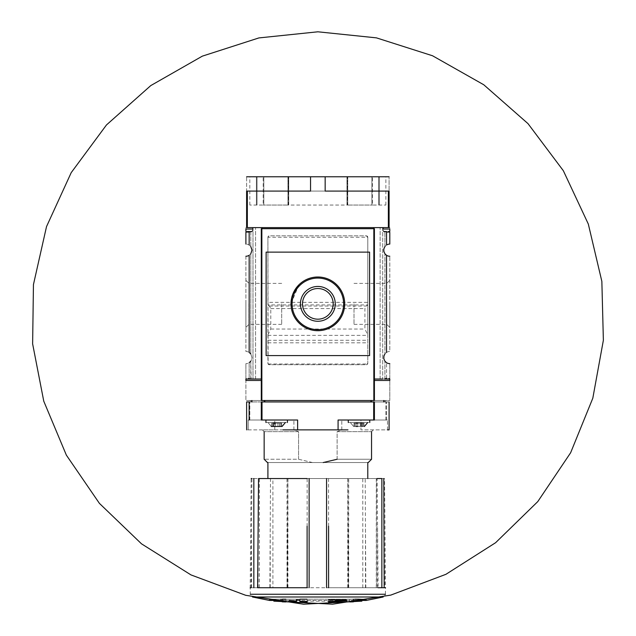 <?xml version="1.0" encoding="UTF-8"?>
<svg xmlns="http://www.w3.org/2000/svg" width="636" height="636" viewBox="0 0 636 636"><rect width="100%" height="100%" fill="white"/><g stroke="black" fill="none" stroke-linecap="round" stroke-linejoin="round"><path stroke-width="0.48" stroke-dasharray="3.18 2.39" d="M267.915 334.854L270.785 329.035L270.785 308.563L269.378 306.027L267.915 304.922L267.915 363.283A1.431 1.431 0 0 0 269.346 364.714L366.352 364.714A1.431 1.431 0 0 0 367.783 363.283L367.783 237.276L367.783 304.906L366.32 306.027L364.913 308.563L364.913 329.035L367.783 334.854L367.783 304.922L267.915 304.906L267.915 302.37L367.783 302.37M367.783 237.276L366.352 235.845L269.346 235.845L267.915 237.276L367.783 237.276A1.431 1.431 0 0 0 366.352 235.845L269.346 235.845A1.431 1.431 0 0 0 267.915 237.276L268.106 363.999L269.346 364.714L366.352 364.714L367.783 363.283L367.783 334.854M267.915 237.276L267.915 302.37M373.69 228.682L374.405 228.682L374.405 400.505L373.69 400.505L389.804 400.505L389.804 380.463L389.804 400.505L373.69 400.505L373.69 228.682L261.293 228.682L261.293 400.505L262.008 400.505L262.008 380.463L262.008 400.505L373.69 400.505L373.69 227.609L389.804 227.609L389.804 231.79L389.804 231.305L383.572 231.305L382.713 229.191L383.572 231.305L386.537 232.299L384.899 231.79L389.804 231.79L389.804 232.299L389.804 231.79L384.899 231.79M262.008 228.682L262.008 400.505L262.008 227.609L247.332 227.609L247.332 191.094L389.089 191.094L389.089 176.776L246.617 176.776L246.617 191.094L247.332 191.094M293.061 293.538L291.002 303.857L298.88 284.856M249.161 245.027L249.161 232.299L250.775 231.798L245.894 231.79L245.894 232.299L245.894 231.305L245.894 231.79L250.799 231.79L245.894 232.299L245.894 244.073A6.082 6.082 0 0 1 249.161 245.027L250.775 246.522L249.161 245.027A6.082 6.082 0 0 0 245.894 244.073M252.985 229.04L252.293 227.609L252.985 229.04L245.894 229.04L245.894 227.609L245.894 231.305L252.126 231.305L250.775 231.798L250.775 246.522L251.753 248.509L251.959 250.719L251.085 253.343L249.161 255.298L250.775 253.804L250.775 353.91L251.983 357.551L251.355 360.246L249.161 362.687A6.082 6.082 0 0 1 245.894 363.641A6.082 6.082 0 0 0 249.161 362.687L249.161 378.277L250.775 378.905L249.161 378.277L245.894 378.277L245.894 363.641L245.894 379.032L245.894 378.277L249.161 378.277L249.161 362.687M245.894 303.857L245.894 327.405L245.894 303.857M245.894 256.244L245.894 351.47A6.082 6.082 0 0 1 249.161 352.416A6.082 6.082 0 0 0 245.894 351.47L245.894 256.244A6.082 6.082 0 0 0 249.161 255.298L249.161 352.416L250.775 353.91L250.775 253.804M249.161 232.299L245.894 232.299M251.156 379.032L262.008 379.032L245.894 379.032L245.894 400.505L245.894 380.463L262.008 380.463L262.008 379.032L245.894 379.032L251.156 379.032L250.775 361.192L251.983 357.551L250.775 353.91M389.804 303.857L389.804 327.405L389.804 303.857M386.537 352.416A6.082 6.082 0 0 1 389.804 351.47L389.804 256.244L389.804 351.47A6.082 6.082 0 0 0 386.537 352.416L384.923 353.91L386.537 352.416L386.537 255.298L384.613 253.343L383.715 250.163L384.343 247.468L386.537 245.027L384.923 246.522L384.923 231.798L384.923 246.522M386.537 232.299L386.537 245.027A6.082 6.082 0 0 1 389.804 244.073L389.804 232.299L386.537 232.299L389.804 232.299M386.537 378.277L386.537 362.687L386.537 378.277L389.804 378.277L389.804 379.032L389.804 378.277L386.537 378.277L384.541 379.032L373.69 379.032L373.69 227.609L383.405 227.609L382.713 229.191L389.804 229.04L389.804 227.609L389.089 227.609L389.089 176.776M389.804 378.277L389.804 363.641L389.804 378.277M374.405 379.032L389.804 379.032L389.804 380.463L373.69 380.463L373.69 379.032L389.804 379.032L382.705 379.032L382.705 227.609L255.561 227.609L262.008 227.609L262.008 379.032L261.293 379.032M386.537 255.298A6.082 6.082 0 0 0 389.804 256.244M389.804 363.641A6.082 6.082 0 0 1 386.537 362.687L384.343 360.246L383.715 357.551L384.923 353.91L384.923 253.804L384.923 353.91M310.543 191.094L246.617 191.094L246.617 227.609L252.993 227.609L247.332 227.609M252.985 229.191L252.126 231.305L252.985 229.191L245.894 229.191L252.985 229.191M383.405 227.609L389.089 227.609L382.705 227.609L382.705 379.032M288.315 176.776L347.749 176.776L287.949 176.776L288.315 205.054L347.383 205.054L347.383 176.776L347.749 205.054L347.383 176.776L347.383 205.054L288.315 205.054L288.315 176.776L287.949 205.054L288.315 176.776M347.749 176.776L372.505 176.776L347.749 176.776L347.749 205.054L372.505 205.054L347.749 205.054L347.749 176.776M372.505 176.776L385.861 176.776L372.505 176.776L372.505 205.054L385.861 205.054L372.505 205.054L372.505 176.776M287.949 176.776L263.193 176.776L287.949 176.776L287.949 205.054L263.193 205.054L287.949 205.054L287.949 176.776M263.193 176.776L249.837 176.776L263.193 176.776L263.193 205.054L249.837 205.054L263.193 205.054L263.193 176.776M307.109 587.728L307.156 478.542L377.164 478.542L378.062 587.728L328.589 587.728M381.862 478.542L384.549 478.542L385.503 587.728L287.273 587.728L287.798 478.542L347.9 478.542L348.425 587.728L347.765 587.728L348.703 587.728L348.703 478.542L347.9 478.542M348.703 587.728L365.803 587.728L365.199 478.542L384.549 478.542M384.176 526.226L384.7 587.728L378.062 587.728M328.542 478.542L328.589 526.226M323.215 462.547L267.446 462.547L368.252 462.547L323.215 462.547L337.128 459.248L371.543 459.248L337.128 459.248L337.128 431.653L341.659 429.864L347.971 429.864L338.074 429.864L338.074 420.014L374.405 420.014L374.405 401.944L389.033 401.944L374.405 401.944L374.405 420.014L387.499 420.014L374.405 420.014L374.405 401.944L249.129 401.944L261.293 401.944L261.293 420.014L297.624 420.014L293.904 420.014L297.624 420.014L297.624 429.864L262.366 429.864L294.039 429.864L298.57 431.653L294.039 429.864L283.012 429.864M337.128 459.248L337.128 431.653L371.543 431.653L337.128 431.653L341.659 429.864L294.039 429.864L347.971 429.864M387.499 429.864L387.499 420.014L387.499 429.864L360.93 429.864L389.089 429.864L389.033 401.944L389.033 429.864M297.624 429.864L338.074 429.864M248.199 429.864L274.768 429.864L246.665 429.864L248.199 429.864L248.199 420.014L293.904 420.014L248.199 420.014L248.199 429.864M246.617 401.944L246.617 429.864L246.665 401.944L249.129 401.944L249.129 420.014M261.293 420.014L261.293 401.944L261.293 420.014L249.821 420.014L261.293 420.014M262.008 400.505L245.894 400.505L262.008 400.505M264.799 400.505L370.899 400.505L264.115 400.505L264.799 400.505L264.799 401.944L385.519 401.944L264.799 401.944M251.935 400.505L264.115 400.505L251.276 400.505L251.935 400.505L251.935 401.944M250.186 400.505L251.276 400.505L250.179 400.505L250.179 401.944L250.186 400.505M371.583 400.505L383.762 400.505L371.583 400.505L371.583 401.944L371.583 400.505M384.422 400.505L385.511 400.505L384.422 400.505L384.422 401.944L384.422 400.505M385.519 400.505L385.519 401.944L385.519 400.505M373.69 227.609L373.69 380.463L374.405 380.463M252.993 227.609L255.561 227.609L252.993 227.609L252.993 379.032L252.993 227.609M262.008 227.609L262.008 380.463L261.293 380.463M246.617 216.598L246.617 207.209L246.617 216.598M325.163 191.094L246.617 191.094L246.617 176.776M389.089 207.209L389.089 220.628L389.089 207.209M264.115 401.944L264.115 400.505L264.115 401.944M389.089 429.864L389.089 401.944M360.93 420.014L387.499 420.014L341.794 420.014L360.93 420.014L360.93 429.864L360.93 420.014M348.274 420.014L369.755 420.014L348.274 420.014L369.755 420.014L348.274 420.014L348.274 422.527L369.755 422.527L348.274 422.527M338.074 420.014L341.794 420.014L338.074 420.014M265.943 420.014L287.424 420.014L265.943 420.014L287.424 420.014L265.943 420.014L265.943 422.527L287.424 422.527L265.943 422.527M353.608 426.462L364.42 426.462L353.608 426.462L350.349 422.527L367.68 422.527L350.349 422.527L367.68 422.527L350.349 422.527L353.608 426.462L364.42 426.462L353.608 426.462M360.294 426.462L354.006 426.462L356.128 426.462L354.006 426.462L356.128 426.462L356.049 423.171L362.019 423.171L357.742 423.171L357.742 426.462L364.031 426.462L360.294 426.462L360.294 423.171L362.019 423.171L360.294 423.171L360.294 426.462M361.979 423.171L361.979 426.462L361.908 423.171L361.979 426.462L364.031 426.462L361.908 426.462L361.908 423.171L364.031 423.171L361.908 423.171L362.019 426.462M285.349 422.527L282.09 426.462L271.278 426.462L268.018 422.527L285.349 422.527L268.018 422.527L285.349 422.527L268.018 422.527L271.278 426.462L282.09 426.462L271.278 426.462M277.956 426.462L273.679 426.462L281.692 426.462L277.956 426.462L277.956 423.171L275.404 423.171L279.689 423.171L273.679 423.171L279.689 423.171L277.956 423.171L277.956 426.462M273.719 423.171L273.719 426.462L273.79 423.171L272.439 423.171L273.79 423.171L273.719 426.462L271.667 426.462L273.79 426.462L273.679 423.171L275.404 423.171L275.404 426.462L275.404 423.171M273.79 426.462L271.667 426.462L273.79 426.462L273.79 423.171L271.667 423.171L273.79 423.171L273.79 426.462M279.649 426.462L279.649 423.171L279.649 426.462L279.578 423.171L279.649 426.462L281.692 426.462L279.578 426.462L279.578 423.171L281.692 423.171L279.578 423.171L279.689 426.462M356.049 423.171L354.006 423.171L356.128 423.171L354.006 423.171L356.128 423.171L356.049 426.462M361.908 423.171L364.031 423.171L361.908 423.171L361.908 426.462L361.908 423.171M279.578 423.171L281.692 423.171L279.578 423.171L279.578 426.462L279.578 423.171M366.177 600.448L269.521 600.448M361.876 599.184L361.876 601.147L273.822 601.147L273.822 599.184L366.177 599.184L269.521 599.184L277.042 599.184L277.042 600.448M250.282 594.247L385.416 594.247C384.398 596.608 383.659 597.522 383.206 596.997L252.492 596.997L250.282 594.247L250.194 587.728L272.9 587.728L272.9 478.542L251.148 478.542L250.194 587.728M272.9 587.728L287.933 587.728L269.895 587.728L270.499 478.542M259.218 587.728L251.005 587.728L259.393 587.728L259.393 478.542L258.534 478.542M251.005 587.728L251.928 478.542L259.218 478.542M267.915 478.542L367.783 478.542L267.915 478.542M376.48 478.542L377.164 478.542L376.48 478.542L376.48 587.728M362.798 587.728L362.798 478.542L365.199 478.542M362.798 478.542L348.703 478.542M286.995 587.728L286.995 478.542L287.798 478.542M286.995 478.542L272.9 478.542M267.915 462.547L367.783 462.547L267.915 462.547M312.483 462.547L298.57 459.248L264.155 459.248L298.57 459.248L312.483 462.547M298.57 459.248L298.57 431.653L264.155 431.653L298.57 431.653L298.57 459.248M386.736 303.857L386.736 324.344L386.736 303.857M354.006 303.857L354.006 324.344L354.006 303.857M281.692 303.857L281.692 324.344L281.692 303.857M248.962 303.857L248.962 324.344L248.962 303.857M388.723 215.262L388.723 207.209L388.723 220.628L389.089 215.262M246.975 209.8L246.975 220.628L246.975 207.209L246.617 209.8M369.58 355.58L369.58 252.126L266.126 252.126L266.126 355.58L369.58 355.58M302.513 303.857A15.336 15.336 0 0 0 325.513 317.133A15.336 15.336 0 0 0 325.513 290.58A15.336 15.336 0 0 0 302.513 303.857M285.842 601.942L285.842 599.184L277.042 599.184M365.366 599.184L361.805 599.184L361.805 599.597M361.805 599.184L351.621 599.184L351.621 600.805M351.621 599.184L349.856 599.184L349.856 601.942M349.856 599.184L354.681 599.184L354.681 601.147M282.344 599.184L273.822 599.184M284.077 599.184L284.077 600.805M273.893 599.184L273.893 599.597M346.485 600.861L346.485 599.899L328.589 599.899L328.589 602.101M328.589 599.899L328.589 601.624M346.485 599.899L346.485 600.384M296.368 601.489L296.368 599.184L289.213 599.184L299.954 599.184L296.368 599.184L296.368 602.308M307.109 602.101L307.109 599.184L299.954 599.184L299.954 602.554M299.954 601.266L299.954 601.743M307.109 599.184L307.109 601.624M299.954 599.184L299.954 600.177M296.368 601.02L296.368 599.931M289.213 600.861L289.213 600.384M388.365 227.609L388.365 191.094M250.775 246.522L250.775 231.798M250.775 378.905L250.775 361.192M384.923 378.905L384.923 361.192L384.923 378.905M252.126 231.305L245.894 231.305M382.713 229.191L389.804 229.191L382.713 229.191M383.572 231.305L389.804 231.305M262.008 420.014L262.008 401.944M373.69 420.014L373.69 401.944M249.821 420.014L249.821 401.944L249.821 420.014M246.665 429.864L246.665 401.944M386.569 420.014L386.569 401.944L386.569 420.014M385.877 420.014L385.877 401.944L385.877 420.014M370.899 401.944L370.899 400.505M251.276 401.944L251.276 400.505L251.276 401.944M385.511 401.944L385.511 400.505L385.511 401.944M383.762 401.944L383.762 400.505M341.794 429.864L341.794 420.014L341.794 429.864M274.768 429.864L274.768 420.014L274.768 429.864M293.904 429.864L293.904 420.014L293.904 429.864M354.777 423.171L354.777 426.462L354.777 423.171M357.742 423.171L357.742 426.462M363.259 423.171L363.259 426.462L363.259 423.171M272.439 423.171L272.439 426.462L272.439 423.171M280.921 423.171L280.921 426.462L280.921 423.171M377.546 587.728L377.546 526.226M365.477 587.728L365.477 526.226M348.107 587.728L348.107 526.226M270.221 587.728L270.221 526.226M287.591 587.728L287.591 526.226M258.152 587.728L258.152 526.226M251.522 587.728L251.522 526.226M288.728 205.054L288.728 176.776L288.728 205.054M346.97 205.054L346.97 176.776L346.97 205.054M371.877 205.054L371.877 176.776L371.877 205.054M378.666 205.054L378.666 176.776L378.666 205.054M379.31 205.054L379.31 176.776L379.31 205.054M263.821 205.054L263.821 176.776L263.821 205.054M257.031 205.054L257.031 176.776L257.031 205.054M256.387 205.054L256.387 176.776L256.387 205.054M380.137 379.032L380.137 227.609L380.137 379.032M255.561 379.032L255.561 227.609L255.561 379.032M269.378 306.027L366.32 306.027M270.785 308.563L364.913 308.563M270.785 329.035L364.913 329.035M267.915 335.363L367.783 335.363M267.915 340.284L367.783 340.284M267.915 342.812L367.783 342.812M268.106 363.999L367.592 363.999M264.155 431.653L262.366 429.864M364.42 426.462L367.68 422.527M369.755 422.527L369.755 420.014M287.424 422.527L287.424 420.014M356.009 423.171L356.009 426.462L356.009 423.171M356.128 423.171L356.128 426.462L356.128 423.171M354.006 423.171L354.006 426.462L354.006 423.171M364.031 423.171L364.031 426.462L364.031 423.171M271.667 423.171L271.667 426.462L271.667 423.171M273.679 423.171L273.679 426.462M281.692 423.171L281.692 426.462L281.692 423.171M385.416 594.247L385.503 587.728M371.543 431.653L373.332 429.864M376.305 587.728L376.305 478.542M347.765 587.728L347.765 478.542M287.933 587.728L287.933 478.542M259.393 587.728L259.393 478.542M385.861 205.054L385.861 176.776M249.837 205.054L249.837 176.776M354.006 324.344L386.736 324.344L389.804 327.405M354.006 283.37L386.736 283.37L389.804 280.309M281.692 283.37L248.962 283.37L245.894 280.309M281.692 324.344L248.962 324.344L245.894 327.405"/><path stroke-width="0.95" d="M369.58 252.126L266.126 252.126L266.126 355.58L369.58 355.58L369.58 252.126M298.88 284.856L293.061 293.538M245.894 244.073L245.894 232.299M245.894 231.305L245.894 229.04L252.985 229.04M250.775 353.91L249.161 352.416L249.161 255.298A6.082 6.082 0 0 1 245.894 256.244M261.293 380.463L245.894 380.463L245.894 379.032L261.293 379.032M249.161 362.687L250.775 361.192M389.804 231.305L389.804 229.04L382.713 229.04L383.405 227.609M386.537 232.299L386.537 245.027A6.082 6.082 0 0 1 389.804 244.073L389.804 232.299M384.923 246.522L383.818 249.05L383.818 251.268L384.923 253.804L386.537 255.298A6.082 6.082 0 0 0 389.804 256.244M374.405 380.463L389.804 380.463L389.804 379.032L384.541 379.032L386.537 378.277M384.923 353.91L383.945 355.898L383.818 358.664L384.923 361.192L386.537 362.687A6.082 6.082 0 0 0 389.804 363.641M250.799 231.79L252.126 231.305M374.405 379.032L382.705 379.032M384.899 231.79L383.572 231.305M389.089 176.776L246.617 176.776M307.156 478.542L258.534 478.542L257.636 587.728L307.109 587.728L307.109 526.226M378.062 587.728L385.503 587.728M383.77 478.542L384.176 587.728M328.589 526.226L328.589 587.728L328.589 526.226M337.128 459.248L323.215 462.547M283.012 429.864L297.624 429.864L297.624 420.014L261.293 420.014L261.293 401.944L374.405 401.944L374.405 420.014L338.074 420.014L338.074 429.864L347.971 429.864M338.074 429.864L297.624 429.864M389.033 429.864L387.499 429.864M246.665 429.864L246.617 401.944M249.129 420.014L249.129 401.944L246.665 401.944M388.365 227.609L388.365 191.094L389.089 191.094L389.089 227.609L262.008 227.609L262.008 228.682M373.69 227.609L373.69 228.682M374.405 400.505L261.293 400.505L261.293 228.682L374.405 228.682L374.405 400.505M262.008 227.609L246.617 227.609L246.617 191.094L310.543 191.094L310.543 176.776M388.365 191.094L325.163 191.094L325.163 176.776M389.089 429.864L389.089 401.944M357.742 426.462L356.049 426.462M361.979 423.171L362.019 426.462M348.274 422.527L348.274 420.014M271.278 426.462L282.09 426.462L285.349 422.527M273.679 426.462L273.719 423.171M265.943 422.527L265.943 420.014M357.742 423.171L356.049 423.171M275.404 423.171L273.679 423.171M358.656 600.448L366.177 600.448L383.206 596.997L252.492 596.997L269.521 600.448L277.042 600.448L270.332 599.502L284.077 600.805L285.842 601.942L282.344 601.855L281.017 601.147L273.822 601.147L332.628 604.168L390.814 595.097L445.916 574.316L495.603 542.707L537.77 501.605L570.635 452.745L592.816 398.192L603.373 340.26L601.855 281.39L588.324 224.071L563.353 170.742L528.007 123.638L483.773 84.771L432.528 55.761L376.425 37.858L317.849 31.8L258.876 37.929L202.328 56.151L150.78 85.582L106.458 124.966L71.208 172.642L46.515 226.623L33.446 284.57L32.627 343.861L43.765 401.189L66.367 455.145L99.415 503.37L141.51 543.836L190.959 574.904L245.742 595.312L303.563 604.2L361.876 601.147L354.681 601.147L353.354 601.855L349.856 601.942L351.621 600.805L365.366 599.502L358.656 600.448L358.656 599.184L365.366 599.502M296.368 601.489L296.368 602.308L299.954 602.554L299.954 601.743L307.109 602.101L307.109 601.624L299.954 601.266L299.954 600.177L296.368 599.931L296.368 601.02L289.213 600.384L289.213 600.861L296.368 601.489M328.589 601.624L328.589 602.101L346.485 600.861L346.485 600.384L328.589 601.624M250.194 587.728L251.005 587.728M251.148 478.542L251.928 478.542M377.164 478.542L381.862 478.542L381.862 587.728M267.915 478.542L267.915 462.547M250.775 253.804L251.983 250.163L250.775 246.522M291.002 303.857A26.847 26.847 0 0 0 331.276 327.111A26.847 26.847 0 0 0 331.276 280.603A26.847 26.847 0 0 0 291.002 303.857A26.847 26.847 0 0 0 331.276 327.111A26.847 26.847 0 0 0 331.276 280.603A26.847 26.847 0 0 0 291.002 303.857M300.438 303.857A17.41 17.41 0 0 0 326.554 318.938A17.41 17.41 0 0 0 326.554 288.776A17.41 17.41 0 0 0 300.438 303.857M302.513 303.857A15.336 15.336 0 0 0 325.513 317.133A15.336 15.336 0 0 0 325.513 290.58A15.336 15.336 0 0 0 302.513 303.857M353.354 599.184L353.354 601.855M281.017 599.184L281.017 601.147M358.656 599.184L354.681 599.184M285.842 599.184L282.344 599.184L282.344 601.855M328.589 599.899L346.485 599.899M299.954 599.184L307.109 599.184M249.161 245.027L249.161 232.299M386.537 352.416L386.537 255.298M373.69 420.014L373.69 401.944M262.008 420.014L262.008 401.944M247.332 227.609L247.332 191.094M251.935 401.944L251.935 400.505M264.799 401.944L264.799 400.505M370.899 401.944L370.899 400.505M383.762 401.944L383.762 400.505M250.282 594.247L385.416 594.247M326.562 587.728L326.562 478.542M309.136 587.728L309.136 478.542M253.836 587.728L253.836 478.542M373.841 400.505L373.841 228.682M261.857 400.505L261.857 228.682M292.075 303.857A25.774 25.774 0 0 0 330.736 326.181A25.774 25.774 0 0 0 330.736 281.533A25.774 25.774 0 0 0 292.075 303.857M368.252 462.547L371.543 459.248L371.543 431.653M364.42 426.462L367.68 422.527M369.755 422.527L369.755 420.014M287.424 422.527L287.424 420.014M367.783 478.542L367.783 462.547M267.446 462.547L264.155 459.248L264.155 431.653M269.521 599.184L269.521 600.448M366.177 599.184L366.177 600.448"/></g></svg>
